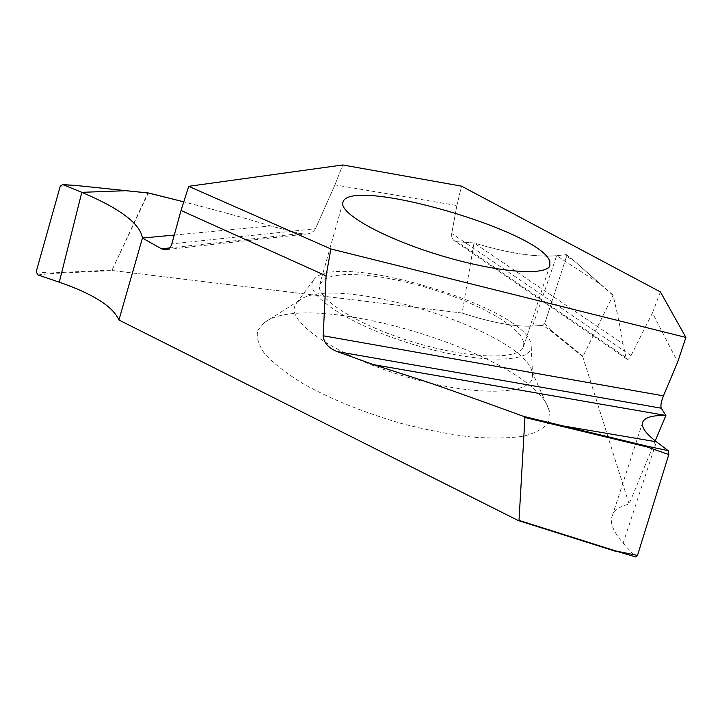 <?xml version="1.0" encoding="UTF-8"?>
<svg xmlns="http://www.w3.org/2000/svg" width="722" height="722" viewBox="0 0 722 722"><rect width="100%" height="100%" fill="white"/><g stroke="black" fill="none" stroke-linecap="round" stroke-linejoin="round"><path stroke-width="0.54" stroke-dasharray="3.61 2.71" d="M523.838 342.21L523.549 346.623C519.515 360.305 468.822 359.123 412.831 341.948C356.776 324.936 314.729 297.825 319.765 284.432L324.196 279.179L333.248 275.849L346.352 274.423L362.76 274.892L381.649 277.176L402.181 281.129L423.489 286.562L444.689 293.24L464.932 300.903L483.379 309.242L499.2 317.915L511.654 326.57L520.057 334.8L523.838 342.21M313.51 280.163C332.129 249.334 525.787 306.642 531.013 344.241L531.221 346.722C531.572 363.085 478.812 363.816 416.594 345.477C354.331 327.328 306.444 296.968 312.427 282.356L313.51 280.163L296.137 303.646L294.838 306.182C287.518 323.023 339.159 357.318 407.37 377.128C475.527 397.163 533.152 394.952 532.628 375.954L532.024 371.586C521.789 330.107 333.203 272.456 299.323 300.442L296.137 303.646M257.727 330.36L263.927 322.869C309.467 286.95 534.009 355.603 549.036 410.033L549.559 412L548.368 422.442C543.964 428.471 535.643 433.056 523.405 436.187C509.001 438.326 491.474 438.597 470.843 436.99C448.84 434.265 425.646 429.752 401.27 423.453C363.789 412.506 331.046 399.248 303.041 383.68C286.553 373.509 273.882 363.689 265.019 354.204C258.548 345.179 256.12 337.228 257.727 330.36M37.887 274.938L50.035 273.638L113.002 270.588L462.107 313.05C491.285 322.599 514.795 326.949 532.61 326.091L543.043 325.36L550.417 330.55L582.789 356.749L613.113 295.253C619.801 324.025 621.164 332.671 622.978 343.807L473.993 242.944L462.107 313.05L113.002 270.588L112.1 270.037L148.317 193.009M655.251 440.88L629.115 504.037C619.765 506.42 614.178 510.273 612.355 515.598C609.395 522.196 612.987 531.41 623.131 543.224L635.297 556.644L615.731 551.301M629.115 504.037L582.789 356.749M36.181 271.842L49.971 272.997L50.035 273.638M49.971 272.997L112.1 270.037L147.721 193.252L75.142 185.41M169.517 247.953L300.271 233.558L305.559 234.09C310.171 233.919 313.474 232.132 315.46 228.73L334.954 184.895L456.864 205.535L451.737 233.432L631.019 355.603C629.205 358.888 627.779 360.034 626.75 359.024L626.001 357.453L457.116 241.744L454.652 240.986C452.225 239.352 451.25 236.834 451.737 233.432C451.277 238.206 453.073 240.977 457.116 241.744L473.993 242.944C507.539 253.151 535.092 257.402 556.662 255.696L600.135 284.026L573.647 260.398L600.135 284.026M270.506 225.932C249.632 219.542 238.377 216.068 183.776 201.835C238.377 216.068 249.632 219.542 270.506 225.932L300.271 233.558L270.506 225.932L174.273 235.047M60.269 186.15L75.025 185.716M635.757 556.978L635.297 556.644M631.019 355.603L652.462 312.951L677.669 362.038M626.001 357.453L622.978 343.807M612.852 295.271L600.884 284.694M613.113 295.253L573.62 260.389M457.116 241.744L473.993 242.944C507.539 253.151 535.092 257.402 556.662 255.696L566.364 254.704L566.553 256.355L573.791 260.813M550.417 330.55L550.922 330.288L544.758 323.474L566.553 256.355L544.758 323.474L543.043 325.36L532.61 326.091L556.662 255.696L565.985 254.631L573.521 260.353M550.922 330.288L582.853 356.117M652.462 312.951L660.386 291.896M456.864 205.535L461.502 186.141L456.864 205.535L451.737 233.432M334.954 184.895L342.742 164.968L334.954 184.895L315.46 228.73L171.854 243.855M147.721 193.261L148.57 193.009M300.271 233.558C307.482 235.02 312.536 233.405 315.46 228.73M565.985 254.631L566.553 256.355M544.758 323.474L543.043 325.36M532.61 326.091C514.795 326.949 491.285 322.599 462.107 313.05M113.002 270.588L112.1 270.037M517.737 520.318L518.586 520.589M623.131 543.224L656.442 441.792M600.677 284.278L613.059 295.145M549.866 265.443L523.549 346.623M342.869 202.548L319.792 284.333M531.221 346.722L532.628 375.954M299.323 300.442L263.927 322.869M532.024 371.586L549.036 410.033M612.355 515.598L642.733 422.009M566.364 254.704L573.638 260.398M626.75 359.024L454.652 240.986M166.466 249.641L305.559 234.09"/><path stroke-width="1.08" d="M461.502 186.141L342.742 164.968L188.704 186.321L330.875 248.955L685.9 337.427L660.386 291.896L461.502 186.141L342.742 164.968M549.875 261.833L549.866 265.443C546.716 276.463 496.077 272.501 439.147 255.047C382.173 237.728 338.645 212.945 342.941 202.268L342.968 202.187C349.692 175.59 543.233 231.762 549.875 261.833M174.273 235.047L142.424 238.061L118.94 320.017C112.975 306.516 93.084 293.917 59.276 282.203L37.887 274.938L36.181 271.842L60.269 186.15L62.661 184.57L75.142 185.41M118.94 320.017L518.125 520.481L519.01 520.391L524.939 417.487L523.712 416.423C474.941 398.625 440.736 386.487 421.079 379.998L373.536 364.646L665.883 415.457C652.634 415.195 644.917 417.379 642.733 422.009C640.865 426.72 645.441 433.308 656.442 441.792L563.53 426.007L563.386 426.729L647.065 446.927L647.399 446.25L668.148 450.645L668.789 454.58L647.065 446.927M148.317 193.009L183.776 201.835L148.958 193.072L125.917 190.662M655.251 440.88L665.883 415.457L661.262 408.192L337.021 351.542C328.393 347.977 323.781 342.715 323.185 335.775L326.1 275.858L181.032 210.472L171.854 243.855C170.663 247.628 168.397 249.613 165.049 249.794L161.557 248.828L142.424 238.061C140.258 223.748 120.051 208.505 81.803 192.332L126.124 190.689L75.269 185.392L127.262 190.807M59.276 282.203L81.803 192.332L62.661 184.57M63.283 184.742L75.35 185.428M337.021 351.542L373.536 364.646M524.939 417.487L563.386 426.729M523.712 416.423L647.399 446.25M656.442 441.792L668.148 450.645M637.49 555.444L615.722 550.94L635.757 556.978L637.49 555.444L668.789 454.58M519.01 520.391L615.722 550.94M518.125 520.481L615.749 551.346L518.586 520.589M661.262 408.192C660.404 405.872 661.135 401.757 663.455 395.846L323.185 335.775M685.9 337.427L677.669 362.038L663.455 395.846M326.1 275.858L330.875 248.955M181.032 210.472L188.704 186.321M161.557 248.828L169.517 247.953M127.469 190.825L148.696 193.027M561.22 425.457L561.075 426.17M165.058 249.794L166.466 249.641"/></g></svg>
